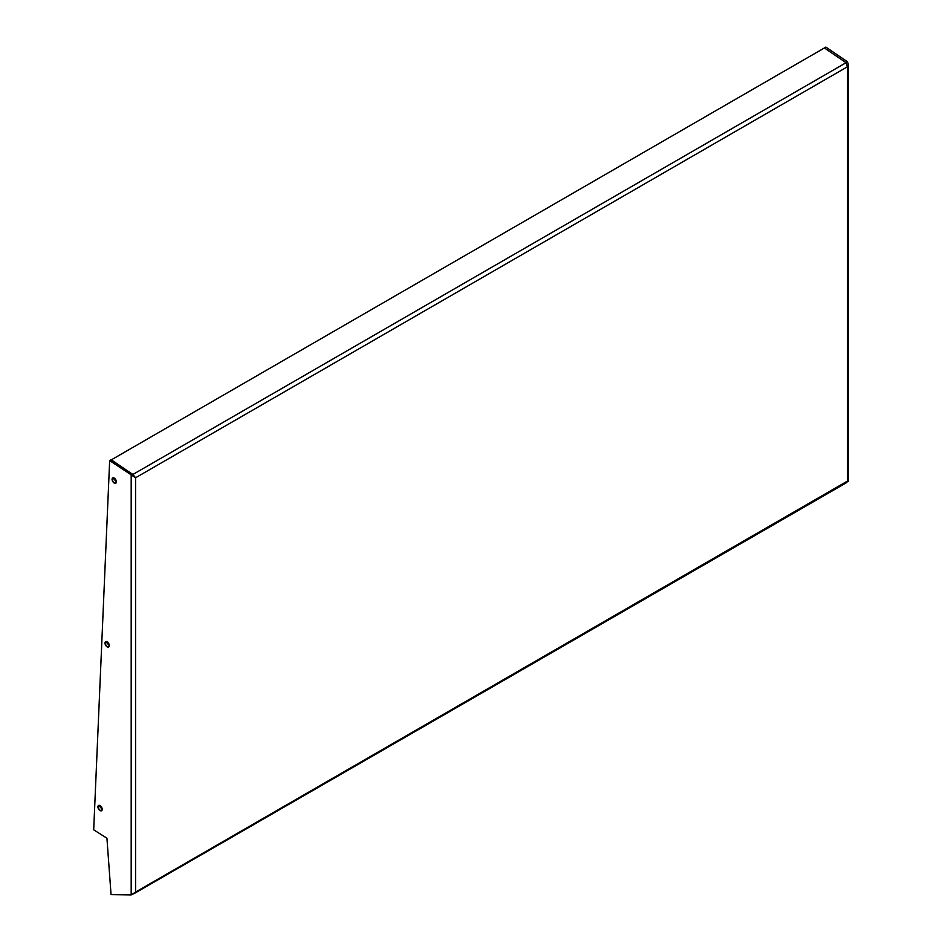 <?xml version="1.0" encoding="UTF-8"?>
<svg xmlns="http://www.w3.org/2000/svg" width="942" height="942" viewBox="0 0 942 942"><rect width="100%" height="100%" fill="white"/><g stroke="black" fill="none" stroke-linecap="round" stroke-linejoin="round"><path stroke-width="1.41" d="M132.751 475.922L132.869 474.474L846.081 62.702L847.388 66.8L848.306 64.256L847.388 61.701L846.069 62.69L824.38 47.971L111.144 459.955M134.058 893.581L135.589 892.062L131.185 894.9L111.05 894.617L106.929 838.203L93.694 829.82L109.661 460.603L135.589 477.759L132.869 474.474L111.156 459.743M134.117 476.793L132.504 474.438L131.185 475.204L131.185 894.9M846.199 62.82L824.533 48.077M847.388 481.115L847.388 66.8L135.589 477.759L135.589 892.062L847.388 481.115L846.387 482.551M847.388 61.701L825.875 47.1L824.544 47.865M133.576 893.899L846.905 482.445M109.661 460.603L110.979 459.837L132.504 474.438M114.382 478.183A2.802 1.613 -120 0 0 113.028 478.03A2.802 1.613 -120 0 0 112.416 479.325A2.802 1.613 -120 0 0 113.652 482.174A2.802 1.613 -120 0 0 115.831 482.869A2.802 1.613 -120 0 0 116.361 481.809M112.063 479.325A3.05 1.754 60 0 1 114.218 478.077A3.05 1.754 60 0 1 116.372 481.809A3.05 1.754 60 0 1 114.218 483.058A3.05 1.754 60 0 1 112.063 479.325M107.306 641.949A2.802 1.613 -120 0 0 105.951 641.796A2.802 1.613 -120 0 0 105.339 643.092A2.802 1.613 -120 0 0 106.576 645.929A2.802 1.613 -120 0 0 108.742 646.636A2.802 1.613 -120 0 0 109.284 645.576A3.05 1.754 60 0 1 107.141 646.824A3.05 1.754 60 0 1 104.986 643.092A3.05 1.754 60 0 1 107.141 641.843A3.05 1.754 60 0 1 109.296 645.576M100.229 805.716A2.802 1.613 -120 0 0 98.863 805.563A2.802 1.613 -120 0 0 98.251 806.858A2.802 1.613 -120 0 0 99.499 809.696A2.802 1.613 -120 0 0 101.665 810.403A2.802 1.613 -120 0 0 102.207 809.331A3.05 1.754 60 0 1 100.064 810.591A3.05 1.754 60 0 1 97.909 806.858A3.05 1.754 60 0 1 100.064 805.61A3.05 1.754 60 0 1 102.219 809.343M100.829 806.293A2.685 1.543 -120 0 0 102.007 808.33M107.918 642.526A2.685 1.543 -120 0 0 109.095 644.575M114.995 478.772A2.685 1.543 -120 0 0 116.172 480.809M113.028 478.03L116.302 481.715L115.831 482.869M105.951 641.796L109.225 645.482L108.742 646.636M98.863 805.563L102.148 809.237L101.665 810.403M846.752 481.774L848.306 481.256L848.306 64.256M133.941 476.605L134.788 477.3"/></g></svg>
